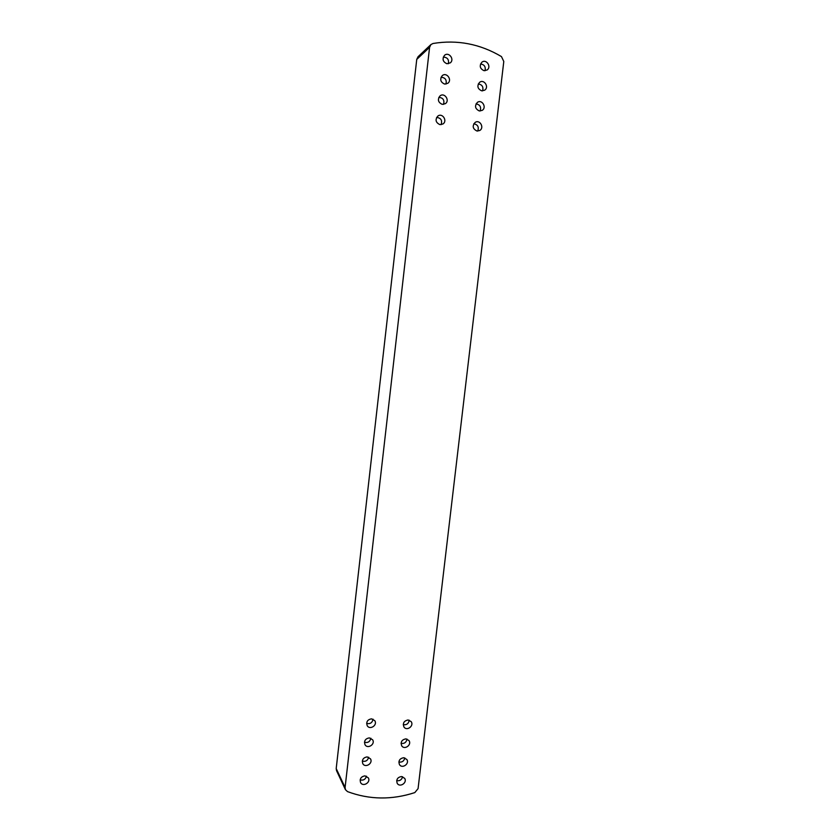 <?xml version="1.0" encoding="UTF-8"?>
<svg xmlns="http://www.w3.org/2000/svg" width="840" height="840" viewBox="0 0 840 840"><rect width="100%" height="100%" fill="white"/><g stroke="black" fill="none" stroke-linecap="round" stroke-linejoin="round"><path stroke-width="1.26" d="M418.079 788.613L414.813 792.593C391.818 800.079 369.39 799.754 347.519 791.616L345.44 789.684L345.093 787.479L429.587 47.334L430.941 44.552L433.02 43.491C457.181 39.512 479.997 43.88 501.469 56.595L503.79 61.467L418.079 788.613M479.294 110.933C475.052 108.801 474.432 105.934 477.445 102.333C482.066 99.057 487.032 107.614 482.129 110.397L479.294 110.933M483.998 70.675C479.882 68.649 479.178 65.825 481.898 62.191C486.286 58.59 491.788 66.864 487.095 69.983L483.998 70.675M481.646 90.825C477.456 88.746 476.805 85.901 479.661 82.278C484.166 78.834 489.416 87.245 484.617 90.206L481.646 90.825M476.942 131.008C472.637 128.814 472.07 125.927 475.23 122.346C479.976 119.248 484.638 127.953 479.64 130.536L476.942 131.008M442.229 104.36C438.029 102.344 437.315 99.508 440.087 95.844C444.56 92.201 450.145 100.517 445.358 103.656L442.229 104.36M446.911 63.724C442.827 61.824 442.04 59.021 444.518 55.346C448.728 51.398 454.829 59.377 450.282 62.864L446.911 63.724M444.57 84.063C440.433 82.11 439.667 79.286 442.292 75.611C446.628 71.809 452.487 79.958 447.825 83.276L444.57 84.063M439.897 124.614C435.624 122.535 434.963 119.679 437.892 116.025C442.502 112.57 447.783 121.055 442.88 124.005L439.897 124.614M405.846 738.864L408.954 740.534C412.115 744.807 404.429 750.351 401.688 745.763C400.407 742.004 401.793 739.704 405.846 738.864M401.447 776.517L404.649 778.312C407.6 782.702 399.704 787.941 397.183 783.258C396.07 779.573 397.499 777.325 401.447 776.517M403.641 757.712L406.802 759.444C409.857 763.78 402.066 769.167 399.431 764.526C398.233 760.799 399.641 758.53 403.641 757.712M408.051 719.985L411.106 721.581C414.382 725.792 406.822 731.504 403.945 726.968C402.57 723.177 403.945 720.846 408.051 719.985M369.317 737.877L372.624 739.778C375.554 744.314 367.458 749.438 364.969 744.607C363.888 740.88 365.337 738.633 369.317 737.877M364.949 775.856L368.34 777.882C371.049 782.513 362.775 787.332 360.518 782.428C359.594 778.775 361.074 776.58 364.949 775.856M367.132 756.882L370.482 758.846C373.306 763.434 365.106 768.4 362.733 763.529C361.736 759.843 363.206 757.627 367.132 756.882M371.511 718.83L374.766 720.657C377.822 725.141 369.82 730.433 367.206 725.645C366.041 721.875 367.469 719.607 371.511 718.83M430.941 44.552L418.047 56.732L416.745 59.409L429.587 47.334M345.093 787.479L336.2 768.548L336.536 770.658L345.44 789.684M476.018 103.898C479.987 104.612 481.373 106.985 480.155 110.995M480.532 63.998C484.365 64.512 485.856 66.759 485.027 70.739M478.265 83.969C482.171 84.578 483.609 86.888 482.601 90.888M473.792 123.785C477.824 124.624 479.126 127.05 477.708 131.061M443.562 104.38C444.644 100.086 443.069 97.755 438.827 97.367M448.392 63.735C449.075 59.514 447.384 57.299 443.31 57.11M445.977 84.084C446.859 79.811 445.221 77.543 441.053 77.259M441.126 124.645C442.439 120.341 440.937 117.936 436.611 117.432M401.058 743.348C404.334 743.862 406.319 742.434 407.001 739.064M396.69 780.633C399.767 781.148 401.741 779.846 402.612 776.716M398.864 762.006C402.045 762.521 404.019 761.155 404.806 757.911M403.253 724.658C406.634 725.151 408.618 723.66 409.195 720.185M370.86 738.224C369.989 741.741 367.857 743.085 364.466 742.255M366.492 776.181C365.442 779.447 363.321 780.675 360.15 779.867M368.687 757.218C367.71 760.61 365.589 761.901 362.303 761.072M373.044 719.177C372.278 722.82 370.146 724.227 366.639 723.398M336.2 768.548L416.745 59.409"/></g></svg>
